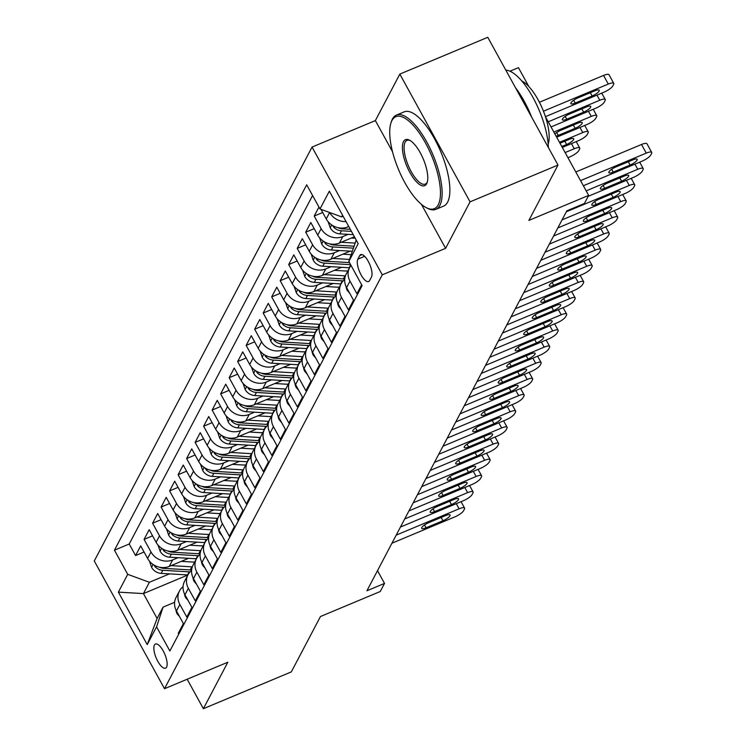<?xml version="1.0" encoding="UTF-8"?>
<svg xmlns="http://www.w3.org/2000/svg" width="746" height="746" viewBox="0 0 746 746"><rect width="100%" height="100%" fill="white"/><g stroke="black" fill="none" stroke-linecap="round" stroke-linejoin="round"><path stroke-width="1.12" d="M166.572 667.148A13.074 4.7 -112.7 0 0 164.064 652.573A13.074 4.7 -112.7 0 0 155.448 644.04A13.074 4.7 -112.7 0 0 154.422 645.048A13.074 4.7 -112.7 0 0 156.93 659.632A13.074 4.7 -112.7 0 0 165.547 668.164A13.074 4.7 -112.7 0 0 166.572 667.148M312.052 147.074L94.276 560.964L164.512 688.717L382.278 274.826L312.052 147.074L375.369 120.582L392.527 151.792M421.434 204.376L445.604 248.334L470.055 201.849L399.828 74.096L375.369 120.582M399.828 74.096L487.772 37.3L558.008 165.053L528.867 220.424L588.669 195.396L545.494 116.861M509.956 71.196L518.442 67.653L528.821 86.517M187.171 679.233L203.378 708.7L291.322 671.904L320.454 616.522L380.255 591.503L384.516 583.419L377.504 570.671M470.055 201.849L558.008 165.053M178.751 634.109L178.285 633.251L183.385 623.553L176.457 610.946L179.861 604.484A16.347 14.622 -152.2 0 1 179.469 590.981A16.347 14.622 -152.2 0 1 183.068 586.682M179.861 604.484L186.789 617.082L191.89 607.384L184.961 594.776L188.365 588.314A16.347 14.622 -152.2 0 1 187.973 574.812A16.347 14.622 -152.2 0 1 191.582 570.513M188.365 588.314L195.293 600.912L200.404 591.214L193.475 578.607L196.879 572.145A16.347 14.622 -152.2 0 1 196.478 558.642A16.347 14.622 -152.2 0 1 200.087 554.353M196.879 572.145L203.807 584.743L208.908 575.045L201.98 562.447L205.383 555.975A16.347 14.622 -152.2 0 1 204.982 542.473A16.347 14.622 -152.2 0 1 208.591 538.183M205.383 555.975L212.312 568.583L217.412 558.875L210.484 546.277L213.888 539.806A16.347 14.622 -152.2 0 1 213.496 526.312A16.347 14.622 -152.2 0 1 217.095 522.013M213.888 539.806L220.816 552.413L225.917 542.715L218.988 530.108L222.392 523.645A16.347 14.622 -152.2 0 1 222 510.143A16.347 14.622 -152.2 0 1 225.609 505.844M222.392 523.645L229.32 536.243L234.43 526.545L227.502 513.938L230.906 507.476A16.347 14.622 -152.2 0 1 230.505 493.973A16.347 14.622 -152.2 0 1 234.113 489.684M230.906 507.476L237.834 520.074L242.935 510.376L236.006 497.778L239.41 491.306A16.347 14.622 -152.2 0 1 239.009 477.804A16.347 14.622 -152.2 0 1 242.618 473.514M239.41 491.306L246.339 503.914L251.439 494.206L244.511 481.608L247.914 475.137A16.347 14.622 -152.2 0 1 247.523 461.643A16.347 14.622 -152.2 0 1 251.122 457.345M247.914 475.137L254.843 487.744L259.944 478.046L253.015 465.439L256.419 458.976A16.347 14.622 -152.2 0 1 256.027 445.474A16.347 14.622 -152.2 0 1 259.636 441.175M256.419 458.976L263.347 471.575L268.457 461.877L261.529 449.269L264.933 442.807A16.347 14.622 -152.2 0 1 264.532 429.304A16.347 14.622 -152.2 0 1 268.14 425.006M264.933 442.807L271.861 455.405L276.962 445.707L270.033 433.109L273.437 426.637A16.347 14.622 -152.2 0 1 273.036 413.135A16.347 14.622 -152.2 0 1 276.645 408.845M273.437 426.637L280.365 439.235L285.466 429.537L278.538 416.939L281.941 410.468A16.347 14.622 -152.2 0 1 281.55 396.975A16.347 14.622 -152.2 0 1 285.149 392.676M281.941 410.468L288.87 423.075L293.971 413.368L287.042 400.77L290.446 394.298A16.347 14.622 -152.2 0 1 290.054 380.805A16.347 14.622 -152.2 0 1 293.663 376.506M290.446 394.298L297.374 406.906L302.484 397.208L295.556 384.6L298.959 378.138A16.347 14.622 -152.2 0 1 298.559 364.635A16.347 14.622 -152.2 0 1 302.167 360.337M298.959 378.138L305.888 390.736L310.989 381.038L304.06 368.431L307.464 361.969A16.347 14.622 -152.2 0 1 307.063 348.466A16.347 14.622 -152.2 0 1 310.672 344.176M307.464 361.969L314.392 374.567L319.493 364.869L312.565 352.271L315.968 345.799A16.347 14.622 -152.2 0 1 315.577 332.296A16.347 14.622 -152.2 0 1 319.176 328.007M315.968 345.799L322.897 358.406L327.998 348.699L321.069 336.101L324.473 329.629A16.347 14.622 -152.2 0 1 324.081 316.136A16.347 14.622 -152.2 0 1 327.69 311.837M324.473 329.629L331.401 342.237L336.511 332.539L329.583 319.931L332.986 313.469A16.347 14.622 -152.2 0 1 332.585 299.967A16.347 14.622 -152.2 0 1 336.194 295.668M332.986 313.469L339.915 326.067L345.016 316.369L338.087 303.762L341.491 297.3A16.347 14.622 -152.2 0 1 341.09 283.797A16.347 14.622 -152.2 0 1 344.699 279.498M341.491 297.3L348.419 309.898L353.52 300.2L346.592 287.602L349.995 281.13A16.347 14.622 -152.2 0 1 349.604 267.627A16.347 14.622 -152.2 0 1 351.04 265.455M349.995 281.13L356.924 293.728L361.642 284.758M318.943 207.071L314.215 216.051L322.701 212.498M354.397 236.762L339.402 243.037A16.347 14.622 27.8 0 1 317.74 235.121L310.812 222.513L305.711 232.211L314.197 228.668M350.182 251.132L330.898 259.207A16.347 14.622 27.8 0 1 309.236 251.281L302.307 238.683L297.206 248.381L305.683 244.828M341.677 267.301L322.393 275.377A16.347 14.622 27.8 0 1 300.731 267.45L293.803 254.852L288.693 264.55L297.178 260.997M333.173 283.471L313.889 291.537A16.347 14.622 27.8 0 1 292.218 283.62L285.289 271.012L280.188 280.72L288.674 277.167M324.669 299.64L305.375 307.706A16.347 14.622 27.8 0 1 283.713 299.789L276.785 287.182L271.684 296.88L280.17 293.337M316.155 315.81L296.871 323.876A16.347 14.622 27.8 0 1 275.209 315.95L268.28 303.352L263.179 313.05L271.656 309.497M307.65 331.97L288.366 340.045A16.347 14.622 27.8 0 1 266.704 332.119L259.776 319.521L254.666 329.219L263.151 325.666M299.146 348.14L279.862 356.215A16.347 14.622 27.8 0 1 258.191 348.289L251.262 335.691L246.161 345.389L254.647 341.836M290.642 364.309L271.348 372.375A16.347 14.622 27.8 0 1 249.686 364.458L242.758 351.851L237.657 361.558L246.143 358.005M282.128 380.479L262.844 388.545A16.347 14.622 27.8 0 1 241.182 380.628L234.253 368.02L229.153 377.718L237.638 374.175M273.623 396.639L254.339 404.714A16.347 14.622 27.8 0 1 232.677 396.788L225.749 384.19L220.639 393.888L229.125 390.335M265.119 412.808L245.835 420.884A16.347 14.622 27.8 0 1 224.164 412.958L217.235 400.36L212.134 410.058L220.62 406.505M256.615 428.978L237.321 437.044A16.347 14.622 27.8 0 1 215.659 429.127L208.731 416.52L203.63 426.227L212.116 422.674M248.101 445.148L228.817 453.214A16.347 14.622 27.8 0 1 207.155 445.297L200.226 432.689L195.126 442.387L203.611 438.844M239.597 461.317L220.312 469.383A16.347 14.622 27.8 0 1 198.65 461.457L191.722 448.859L186.612 458.557L195.098 455.004M231.092 477.477L211.808 485.553A16.347 14.622 27.8 0 1 190.137 477.627L183.208 465.028L178.107 474.726L186.593 471.174M222.588 493.647L203.294 501.722A16.347 14.622 27.8 0 1 181.632 493.796L174.704 481.198L169.603 490.896L178.089 487.343M214.074 509.816L194.79 517.883A16.347 14.622 27.8 0 1 173.128 509.966L166.199 497.358L161.099 507.066L169.584 503.513M205.57 525.986L186.286 534.052A16.347 14.622 27.8 0 1 164.624 526.135L157.695 513.528L152.585 523.226L161.071 519.682M197.065 542.146L177.781 550.222A16.347 14.622 27.8 0 1 156.11 542.295L149.181 529.697L144.081 539.395L152.566 535.842M588.669 195.396L584.416 203.481L566.829 210.838L366.92 590.776L384.516 583.419M359.712 255.598L357.838 259.16A12.673 4.56 -112.7 0 0 360.262 273.278A12.673 4.56 -112.7 0 0 368.608 281.55A12.673 4.56 -112.7 0 0 369.606 280.561L371.48 277.008A12.673 4.56 -112.7 0 0 369.046 262.881A12.673 4.56 -112.7 0 0 360.7 254.619A12.673 4.56 -112.7 0 0 359.712 255.598L362.099 254.6M187.88 574.989L143.437 593.592L157.108 618.443L163.057 607.132L156.576 626.827L169.864 650.997L362.118 285.615L348.83 261.445L356.206 240.053M156.576 626.827L147.223 644.609L118.372 592.128L127.725 574.345L114.446 550.184L306.69 184.794L319.978 208.964L329.34 191.181L358.192 243.662L348.83 261.445M177.996 557.691L172.671 559.92A16.347 14.622 -152.2 0 1 151.009 552.003L144.081 539.395M188.561 558.316L169.267 566.391L172.671 559.92M186.5 541.531L181.185 543.75A16.347 14.622 -152.2 0 1 159.513 535.833L152.585 523.226M195.004 525.361L189.689 527.59A16.347 14.622 -152.2 0 1 168.027 519.664L161.099 507.066M203.518 509.192L198.194 511.42A16.347 14.622 -152.2 0 1 176.532 503.494L169.603 490.896M212.023 493.022L206.698 495.251A16.347 14.622 -152.2 0 1 185.036 487.325L178.107 474.726M220.527 476.862L215.212 479.081A16.347 14.622 -152.2 0 1 193.54 471.164L186.612 458.557M229.031 460.692L223.716 462.921A16.347 14.622 -152.2 0 1 202.054 454.995L195.126 442.387M237.545 444.523L232.22 446.751A16.347 14.622 -152.2 0 1 210.559 438.825L203.63 426.227M246.049 428.353L240.725 430.582A16.347 14.622 -152.2 0 1 219.063 422.656L212.134 410.058M254.554 412.184L249.239 414.412A16.347 14.622 -152.2 0 1 227.567 406.495L220.639 393.888M263.058 396.023L257.743 398.243A16.347 14.622 -152.2 0 1 236.081 390.326L229.153 377.718M271.572 379.854L266.247 382.083A16.347 14.622 -152.2 0 1 244.585 374.156L237.657 361.558M280.076 363.684L274.752 365.913A16.347 14.622 -152.2 0 1 253.09 357.987L246.161 345.389M288.581 347.515L283.266 349.743A16.347 14.622 -152.2 0 1 261.594 341.817L254.666 329.219M297.085 331.355L291.77 333.574A16.347 14.622 -152.2 0 1 270.108 325.657L263.179 313.05M305.599 315.185L300.274 317.414A16.347 14.622 -152.2 0 1 278.612 309.487L271.684 296.88M314.103 299.015L308.779 301.244A16.347 14.622 -152.2 0 1 287.117 293.318L280.188 280.72M322.608 282.846L317.283 285.075A16.347 14.622 -152.2 0 1 295.621 277.148L288.693 264.55M331.112 266.676L325.797 268.905A16.347 14.622 -152.2 0 1 304.135 260.988L297.206 248.381M339.626 250.516L334.301 252.735A16.347 14.622 -152.2 0 1 312.639 244.819L305.711 232.211M348.13 234.347L342.806 236.575A16.347 14.622 -152.2 0 1 321.144 228.649L314.215 216.051M348.764 226.514L347.916 226.868A16.347 14.622 -152.2 0 1 326.244 218.951L320.957 209.318M346.051 221.581A16.347 14.622 -152.2 0 1 329.667 212.507M312.583 195.508L129.217 544.002L135.576 555.565L144.062 552.012M169.267 566.391A16.347 14.622 27.8 0 1 147.605 558.465L140.677 545.867L135.576 555.565M163.057 607.132L174.611 602.292M342.535 215.193L341.64 216.89L319.978 208.964M343.132 216.265L341.64 216.89M445.604 248.334L382.278 274.826M203.378 708.7L227.828 662.215L164.512 688.717M169.491 573.861L149.396 582.272L143.437 593.592L118.372 592.128M349.604 267.627L346.2 274.099A16.347 14.622 27.8 0 0 346.592 287.602M341.09 283.797L337.686 290.269A16.347 14.622 27.8 0 0 338.087 303.762M332.585 299.967L329.182 306.429A16.347 14.622 27.8 0 0 329.583 319.931M324.081 316.136L320.677 322.598A16.347 14.622 27.8 0 0 321.069 336.101M315.577 332.296L312.173 338.768A16.347 14.622 27.8 0 0 312.565 352.271M307.063 348.466L303.659 354.937A16.347 14.622 27.8 0 0 304.06 368.431M298.559 364.635L295.155 371.098A16.347 14.622 27.8 0 0 295.556 384.6M290.054 380.805L286.65 387.267A16.347 14.622 27.8 0 0 287.042 400.77M281.55 396.975L278.146 403.437A16.347 14.622 27.8 0 0 278.538 416.939M273.036 413.135L269.642 419.606A16.347 14.622 27.8 0 0 270.033 433.109M264.532 429.304L261.128 435.776A16.347 14.622 27.8 0 0 261.529 449.269M256.027 445.474L252.624 451.936A16.347 14.622 27.8 0 0 253.015 465.439M247.523 461.643L244.119 468.106A16.347 14.622 27.8 0 0 244.511 481.608M239.009 477.804L235.615 484.275A16.347 14.622 27.8 0 0 236.006 497.778M230.505 493.973L227.101 500.445A16.347 14.622 27.8 0 0 227.502 513.938M222 510.143L218.597 516.605A16.347 14.622 27.8 0 0 218.988 530.108M213.496 526.312L210.092 532.775A16.347 14.622 27.8 0 0 210.484 546.277M204.982 542.473L201.588 548.944A16.347 14.622 27.8 0 0 201.98 562.447M196.478 558.642L193.074 565.114A16.347 14.622 27.8 0 0 193.475 578.607M187.973 574.812L184.57 581.283A16.347 14.622 27.8 0 0 184.961 594.776M129.217 544.002L114.446 550.184M127.725 574.345L149.396 582.272M179.469 590.981L176.065 597.443A16.347 14.622 27.8 0 0 176.457 610.946M147.223 644.609L157.108 618.443M580.547 180.616L646.26 153.117A8.178 2.173 151.2 0 1 651.724 152.417A8.178 2.173 151.2 0 1 651.594 153.406L650.745 155.028A8.178 2.173 151.2 0 1 642.008 161.201L583.363 185.745M651.724 152.417L646.978 143.782A8.178 2.173 -28.8 0 0 641.513 144.491L575.8 171.981M632.832 159.877A6.537 1.734 -28.8 0 1 637.196 159.308A6.537 1.734 -28.8 0 1 630.109 165.043L613.221 172.112A6.537 1.734 -28.8 0 1 608.857 172.68A6.537 1.734 -28.8 0 1 615.944 166.936L632.832 159.877M543.452 111.201L608.298 84.065A8.178 2.173 151.2 0 1 613.762 83.366A8.178 2.173 151.2 0 1 613.632 84.354L612.783 85.967A8.178 2.173 151.2 0 1 604.046 92.15L545.438 116.674M539.423 102.267L603.551 75.43A8.178 2.173 -28.8 0 1 609.016 74.731L613.762 83.366M594.87 90.816L577.982 97.885A6.537 1.734 151.2 0 0 570.895 103.619A6.537 1.734 151.2 0 0 575.259 103.06L592.147 95.992A6.537 1.734 151.2 0 0 599.234 90.257A6.537 1.734 151.2 0 0 594.87 90.816M438.247 204.796A49.861 17.932 -112.7 0 0 425.472 142.952A49.861 17.932 -112.7 0 0 391.93 120.554A49.861 17.932 -112.7 0 0 390.96 122.894A49.861 17.932 -112.7 0 0 398.55 169.594A49.861 17.932 -112.7 0 0 426.479 207.78A49.861 17.932 -112.7 0 0 438.247 204.796M390.96 122.894L391.417 121.477A51.082 18.37 67.3 0 1 392.415 119.071A51.082 18.37 67.3 0 1 396.424 115.108A51.082 18.37 67.3 0 1 430.078 148.435A51.082 18.37 67.3 0 1 439.87 205.392A51.082 18.37 67.3 0 1 435.869 209.356A51.082 18.37 67.3 0 1 427.812 208.451L426.479 207.78M426.665 183.73A24.926 8.961 67.3 0 1 409.899 172.531A24.926 8.961 67.3 0 1 403.511 141.609A24.926 8.961 67.3 0 1 409.395 140.117A24.926 8.961 67.3 0 1 423.364 159.215A24.926 8.961 67.3 0 1 427.16 182.565A24.926 8.961 67.3 0 1 426.665 183.73M410.086 140.5A23.704 8.523 -112.7 0 0 406.999 140.369A23.704 8.523 -112.7 0 0 405.134 142.206A23.704 8.523 -112.7 0 0 409.675 168.633A23.704 8.523 -112.7 0 0 425.295 184.094A23.704 8.523 -112.7 0 0 427.15 182.257A23.704 8.523 -112.7 0 0 427.365 181.81M505.825 70.133A51.082 18.37 67.3 0 1 533.017 97.567A51.082 18.37 67.3 0 1 548.366 147.521M515.533 87.786A51.082 18.37 67.3 0 1 531.656 117.113M521.78 80.969A36.778 13.223 67.3 0 1 542.678 109.289A36.778 13.223 67.3 0 1 548.17 144.043M396.424 115.108L404.164 111.872A51.082 18.37 67.3 0 1 437.818 145.2A51.082 18.37 67.3 0 1 447.609 202.147A51.082 18.37 67.3 0 1 443.6 206.12L435.869 209.356M586.179 190.864L637.755 169.286A8.178 2.173 151.2 0 1 643.211 168.587A8.178 2.173 151.2 0 1 643.089 169.575L642.241 171.188A8.178 2.173 151.2 0 1 633.503 177.371L588.184 196.338M356.103 274.677L355.749 274.267A10.826 9.689 -152.2 0 1 355.189 272.999M624.327 176.037A6.537 1.734 -28.8 0 1 628.692 175.478A6.537 1.734 -28.8 0 1 621.605 181.213L604.717 188.281A6.537 1.734 -28.8 0 1 600.343 188.841A6.537 1.734 -28.8 0 1 607.44 183.106L624.327 176.037M566.335 211.78L629.251 185.456A8.178 2.173 151.2 0 1 634.706 184.747A8.178 2.173 151.2 0 1 634.585 185.745L633.727 187.358A8.178 2.173 151.2 0 1 624.989 193.54L562.083 219.865M349.678 293.215L347.244 290.436A10.826 9.689 -152.2 0 1 346.107 286.632M615.814 192.207A6.537 1.734 -28.8 0 1 620.187 191.647A6.537 1.734 -28.8 0 1 613.091 197.382L596.213 204.451A6.537 1.734 -28.8 0 1 591.839 205.01A6.537 1.734 -28.8 0 1 598.935 199.275L615.814 192.207M557.831 227.95L620.737 201.625A8.178 2.173 151.2 0 1 626.202 200.916A8.178 2.173 151.2 0 1 626.071 201.914L625.223 203.527A8.178 2.173 151.2 0 1 616.485 209.71L553.579 236.025M341.174 309.385L338.74 306.606A10.826 9.689 -152.2 0 1 337.593 302.801M607.309 208.376A6.537 1.734 -28.8 0 1 611.683 207.817A6.537 1.734 -28.8 0 1 604.586 213.552L587.699 220.611A6.537 1.734 -28.8 0 1 583.335 221.18A6.537 1.734 -28.8 0 1 590.422 215.445L607.309 208.376M549.326 244.11L612.233 217.785A8.178 2.173 151.2 0 1 617.697 217.086A8.178 2.173 151.2 0 1 617.567 218.074L616.718 219.697A8.178 2.173 151.2 0 1 607.981 225.87L545.074 252.195M332.669 325.545L330.226 322.776A10.826 9.689 -152.2 0 1 329.089 318.971M598.805 224.546A6.537 1.734 -28.8 0 1 603.169 223.977A6.537 1.734 -28.8 0 1 596.082 229.721L579.194 236.78A6.537 1.734 -28.8 0 1 574.83 237.349A6.537 1.734 -28.8 0 1 581.917 231.605L598.805 224.546M328.128 221.683L330.319 228.006A10.826 9.689 27.8 0 0 339.85 233.862L353.231 234.645M548.217 121.812L599.793 100.234A8.178 2.173 151.2 0 1 605.248 99.526A8.178 2.173 151.2 0 1 605.127 100.523L604.279 102.137A8.178 2.173 151.2 0 1 595.541 108.319L551.033 126.941M332.744 225.572L333.788 227.344A10.826 9.689 27.8 0 0 341.463 230.784L351.431 231.372M350.294 229.302L342.489 228.845A10.826 9.689 -152.2 0 1 337.975 227.651M586.365 106.986L569.478 114.054A6.537 1.734 151.2 0 0 562.381 119.789A6.537 1.734 151.2 0 0 566.755 119.229L583.642 112.161A6.537 1.734 151.2 0 0 590.729 106.426A6.537 1.734 151.2 0 0 586.365 106.986M319.624 237.853L321.806 244.175A10.826 9.689 27.8 0 0 331.345 250.022L352.187 251.253M553.858 132.061L591.28 116.404A8.178 2.173 151.2 0 1 596.744 115.695A8.178 2.173 151.2 0 1 596.623 116.693L595.765 118.306A8.178 2.173 151.2 0 1 587.027 124.489L556.675 137.189M341.23 242.273L354.872 243.075M351.413 238.011L355.208 238.235M324.24 241.741L325.284 243.504A10.826 9.689 27.8 0 0 332.958 246.954L353.203 248.148M353.846 246.18L333.975 245.014A10.826 9.689 -152.2 0 1 329.462 243.811M556.087 136.126A6.537 1.734 151.2 0 0 558.25 135.39L575.129 128.331A6.537 1.734 151.2 0 0 582.225 122.596A6.537 1.734 151.2 0 0 577.852 123.155L560.964 130.224A6.537 1.734 151.2 0 0 554.921 134M311.119 254.022L313.301 260.335A10.826 9.689 27.8 0 0 322.832 266.191L349.231 267.749A31.267 27.966 27.8 0 0 349.529 267.767M559.491 142.309L582.775 132.564A8.178 2.173 151.2 0 1 588.24 131.865A8.178 2.173 151.2 0 1 588.109 132.853L587.261 134.476A8.178 2.173 151.2 0 1 578.523 140.649L562.307 147.438M332.725 258.442L349.492 259.431M342.908 254.181L351.058 254.656M315.735 257.911L316.77 259.673A10.826 9.689 27.8 0 0 324.454 263.124L350.601 264.662M349.464 262.592L325.47 261.184A10.826 9.689 -152.2 0 1 320.957 259.981M561.803 146.514L566.624 144.5A6.537 1.734 151.2 0 0 573.721 138.756A6.537 1.734 151.2 0 0 569.347 139.325L559.994 143.232M302.606 270.192L304.797 276.505A10.826 9.689 27.8 0 0 314.327 282.361L340.726 283.918A31.267 27.966 27.8 0 0 341.025 283.928M565.123 152.566L574.271 148.734A8.178 2.173 151.2 0 1 579.735 148.034A8.178 2.173 151.2 0 1 579.605 149.023L578.756 150.645A8.178 2.173 151.2 0 1 570.019 156.819L567.939 157.686M324.221 274.612L344.978 275.834A31.267 27.966 27.8 0 0 345.435 275.852M334.404 270.35L344.829 270.966A25.951 23.21 27.8 0 0 347.841 270.975M307.221 274.08L308.266 275.843A10.826 9.689 27.8 0 0 315.94 279.284L342.339 280.841A31.267 27.966 27.8 0 0 343.179 280.878M344.745 278.957A31.267 27.966 -152.2 0 1 343.365 278.901L316.966 277.344A10.826 9.689 -152.2 0 1 312.453 276.151M540.822 260.279L603.728 233.955A8.178 2.173 151.2 0 1 609.184 233.256A8.178 2.173 151.2 0 1 609.062 234.244L608.214 235.867A8.178 2.173 151.2 0 1 599.476 242.04L536.56 268.364M324.165 341.715L321.722 338.936A10.826 9.689 -152.2 0 1 320.584 335.131M590.3 240.716A6.537 1.734 -28.8 0 1 594.665 240.147A6.537 1.734 -28.8 0 1 587.578 245.882L570.69 252.95A6.537 1.734 -28.8 0 1 566.317 253.509A6.537 1.734 -28.8 0 1 573.413 247.775L590.3 240.716M294.101 286.352L296.293 292.674A10.826 9.689 27.8 0 0 305.823 298.531L332.222 300.088A31.267 27.966 27.8 0 0 332.52 300.097M315.717 290.772L336.474 292.003A31.267 27.966 27.8 0 0 336.922 292.022M325.899 286.52L336.325 287.126A25.951 23.21 27.8 0 0 339.337 287.135M298.717 290.241L299.761 292.012A10.826 9.689 27.8 0 0 307.436 295.453L333.835 297.011A31.267 27.966 27.8 0 0 334.674 297.048M336.241 295.127A31.267 27.966 -152.2 0 1 334.861 295.071L308.462 293.514A10.826 9.689 -152.2 0 1 303.948 292.32M532.308 276.449L595.224 250.124A8.178 2.173 151.2 0 1 600.679 249.416A8.178 2.173 151.2 0 1 600.558 250.414L599.7 252.027A8.178 2.173 151.2 0 1 590.963 258.209L528.056 284.534M315.651 357.884L313.217 355.105A10.826 9.689 -152.2 0 1 312.08 351.301M581.787 256.876A6.537 1.734 -28.8 0 1 586.16 256.316A6.537 1.734 -28.8 0 1 579.064 262.051L562.186 269.12A6.537 1.734 -28.8 0 1 557.812 269.679A6.537 1.734 -28.8 0 1 564.909 263.944L581.787 256.876M285.597 302.522L287.779 308.844A10.826 9.689 27.8 0 0 297.318 314.691L323.717 316.248A31.267 27.966 27.8 0 0 324.006 316.267M307.203 306.942L327.97 308.163A31.267 27.966 27.8 0 0 328.417 308.191M317.386 302.68L327.811 303.296A25.951 23.21 27.8 0 0 330.832 303.305M290.213 306.41L291.257 308.182A10.826 9.689 27.8 0 0 298.932 311.623L325.331 313.18A31.267 27.966 27.8 0 0 326.17 313.217M327.727 311.287A31.267 27.966 -152.2 0 1 326.347 311.241L299.948 309.683A10.826 9.689 -152.2 0 1 295.435 308.48M523.804 292.618L586.71 266.294A8.178 2.173 151.2 0 1 592.175 265.585A8.178 2.173 151.2 0 1 592.044 266.583L591.196 268.196A8.178 2.173 151.2 0 1 582.458 274.379L519.552 300.703M307.147 374.054L304.713 371.275A10.826 9.689 -152.2 0 1 303.566 367.47M573.282 273.045A6.537 1.734 -28.8 0 1 577.656 272.486A6.537 1.734 -28.8 0 1 570.559 278.221L553.672 285.289A6.537 1.734 -28.8 0 1 549.308 285.849A6.537 1.734 -28.8 0 1 556.395 280.114L573.282 273.045M277.092 318.691L279.274 325.004A10.826 9.689 27.8 0 0 288.805 330.86L315.204 332.418A31.267 27.966 27.8 0 0 315.502 332.436M298.698 323.111L319.456 324.333A31.267 27.966 27.8 0 0 319.913 324.361M308.881 318.85L319.307 319.465A25.951 23.21 27.8 0 0 322.319 319.475M281.708 322.58L282.743 324.342A10.826 9.689 27.8 0 0 290.427 327.792L316.826 329.35A31.267 27.966 27.8 0 0 317.656 329.387M319.223 327.457A31.267 27.966 -152.2 0 1 317.843 327.41L291.444 325.853A10.826 9.689 -152.2 0 1 286.93 324.65M515.299 308.779L578.206 282.464A8.178 2.173 151.2 0 1 583.67 281.755A8.178 2.173 151.2 0 1 583.54 282.753L582.691 284.366A8.178 2.173 151.2 0 1 573.954 290.539L511.047 316.863M298.642 390.214L296.199 387.444A10.826 9.689 -152.2 0 1 295.062 383.64M564.778 289.215A6.537 1.734 -28.8 0 1 569.142 288.646A6.537 1.734 -28.8 0 1 562.055 294.39L545.167 301.449A6.537 1.734 -28.8 0 1 540.803 302.018A6.537 1.734 -28.8 0 1 547.89 296.283L564.778 289.215M268.579 334.861L270.77 341.174A10.826 9.689 27.8 0 0 280.3 347.03L306.699 348.587A31.267 27.966 27.8 0 0 306.998 348.606M290.194 339.281L310.951 340.502A31.267 27.966 27.8 0 0 311.408 340.521M300.377 335.019L310.802 335.635A25.951 23.21 27.8 0 0 313.814 335.644M273.195 338.749L274.239 340.512A10.826 9.689 27.8 0 0 281.913 343.962L308.312 345.51A31.267 27.966 27.8 0 0 309.152 345.557M310.718 343.626A31.267 27.966 -152.2 0 1 309.338 343.57L282.939 342.022A10.826 9.689 -152.2 0 1 278.426 340.819M506.795 324.948L569.702 298.624A8.178 2.173 151.2 0 1 575.157 297.924A8.178 2.173 151.2 0 1 575.035 298.913L574.187 300.535A8.178 2.173 151.2 0 1 565.449 306.709L502.534 333.033M290.138 406.384L287.695 403.614A10.826 9.689 -152.2 0 1 286.557 399.8M556.274 305.384A6.537 1.734 -28.8 0 1 560.638 304.816A6.537 1.734 -28.8 0 1 553.551 310.55L536.663 317.619A6.537 1.734 -28.8 0 1 532.29 318.188A6.537 1.734 -28.8 0 1 539.386 312.443L556.274 305.384M498.281 341.118L561.197 314.793A8.178 2.173 151.2 0 1 566.652 314.094A8.178 2.173 151.2 0 1 566.531 315.082L565.673 316.696A8.178 2.173 151.2 0 1 556.936 322.878L494.029 349.203M281.624 422.553L279.19 419.774A10.826 9.689 -152.2 0 1 278.053 415.97M547.76 321.545A6.537 1.734 -28.8 0 1 552.133 320.985A6.537 1.734 -28.8 0 1 545.037 326.72L528.159 333.788A6.537 1.734 -28.8 0 1 523.785 334.348A6.537 1.734 -28.8 0 1 530.882 328.613L547.76 321.545M489.777 357.287L552.683 330.963A8.178 2.173 151.2 0 1 558.148 330.254A8.178 2.173 151.2 0 1 558.017 331.252L557.169 332.865A8.178 2.173 151.2 0 1 548.431 339.048L485.525 365.372M273.12 438.723L270.686 435.944A10.826 9.689 -152.2 0 1 269.539 432.139M539.255 337.714A6.537 1.734 -28.8 0 1 543.629 337.155A6.537 1.734 -28.8 0 1 536.533 342.89L519.645 349.958A6.537 1.734 -28.8 0 1 515.281 350.517A6.537 1.734 -28.8 0 1 522.368 344.783L539.255 337.714M481.273 373.457L544.179 347.132A8.178 2.173 151.2 0 1 549.643 346.424A8.178 2.173 151.2 0 1 549.513 347.422L548.664 349.035A8.178 2.173 151.2 0 1 539.927 355.208L477.02 381.532M264.616 454.892L262.172 452.113A10.826 9.689 -152.2 0 1 261.035 448.309M530.751 353.884A6.537 1.734 -28.8 0 1 535.115 353.324A6.537 1.734 -28.8 0 1 528.028 359.059L511.141 366.118A6.537 1.734 -28.8 0 1 506.776 366.687A6.537 1.734 -28.8 0 1 513.863 360.952L530.751 353.884M472.768 389.617L535.675 363.293A8.178 2.173 151.2 0 1 541.13 362.593A8.178 2.173 151.2 0 1 541.009 363.582L540.16 365.204A8.178 2.173 151.2 0 1 531.422 371.377L468.516 397.702M256.111 471.052L253.668 468.283A10.826 9.689 -152.2 0 1 252.53 464.478M522.247 370.053A6.537 1.734 -28.8 0 1 526.611 369.484A6.537 1.734 -28.8 0 1 519.524 375.229L502.636 382.288A6.537 1.734 -28.8 0 1 498.263 382.857A6.537 1.734 -28.8 0 1 505.359 377.112L522.247 370.053M464.254 405.787L527.17 379.462A8.178 2.173 151.2 0 1 532.625 378.763A8.178 2.173 151.2 0 1 532.504 379.751L531.646 381.374A8.178 2.173 151.2 0 1 522.909 387.547L460.002 413.871M247.597 487.222L245.164 484.443A10.826 9.689 -152.2 0 1 244.026 480.638M513.733 386.214A6.537 1.734 -28.8 0 1 518.106 385.654A6.537 1.734 -28.8 0 1 511.01 391.389L494.132 398.457A6.537 1.734 -28.8 0 1 489.758 399.017A6.537 1.734 -28.8 0 1 496.855 393.282L513.733 386.214M455.75 421.956L518.657 395.632A8.178 2.173 151.2 0 1 524.121 394.923A8.178 2.173 151.2 0 1 523.99 395.921L523.142 397.534A8.178 2.173 151.2 0 1 514.404 403.717L451.498 430.041M239.093 503.391L236.659 500.613A10.826 9.689 -152.2 0 1 235.512 496.808M505.228 402.383A6.537 1.734 -28.8 0 1 509.602 401.824A6.537 1.734 -28.8 0 1 502.506 407.558L485.618 414.627A6.537 1.734 -28.8 0 1 481.254 415.186A6.537 1.734 -28.8 0 1 488.341 409.451L505.228 402.383M447.246 438.126L510.152 411.801A8.178 2.173 151.2 0 1 515.617 411.093A8.178 2.173 151.2 0 1 515.486 412.09L514.637 413.704A8.178 2.173 151.2 0 1 505.9 419.886L442.993 446.211M230.589 519.561L228.145 516.782A10.826 9.689 -152.2 0 1 227.008 512.978M496.724 418.553A6.537 1.734 -28.8 0 1 501.088 417.993A6.537 1.734 -28.8 0 1 494.001 423.728L477.114 430.796A6.537 1.734 -28.8 0 1 472.75 431.356A6.537 1.734 -28.8 0 1 479.837 425.621L496.724 418.553M438.741 454.286L501.648 427.962A8.178 2.173 151.2 0 1 507.112 427.262A8.178 2.173 151.2 0 1 506.982 428.26L506.133 429.873A8.178 2.173 151.2 0 1 497.395 436.046L434.489 462.371M222.084 535.721L219.641 532.952A10.826 9.689 -152.2 0 1 218.503 529.147M488.22 434.722A6.537 1.734 -28.8 0 1 492.584 434.153A6.537 1.734 -28.8 0 1 485.497 439.898L468.609 446.957A6.537 1.734 -28.8 0 1 464.236 447.525A6.537 1.734 -28.8 0 1 471.332 441.791L488.22 434.722M430.228 470.456L493.143 444.131A8.178 2.173 151.2 0 1 498.598 443.432A8.178 2.173 151.2 0 1 498.477 444.42L497.619 446.043A8.178 2.173 151.2 0 1 488.882 452.216L425.975 478.54M213.57 551.891L211.137 549.112A10.826 9.689 -152.2 0 1 209.999 545.307M479.706 450.892A6.537 1.734 -28.8 0 1 484.079 450.323A6.537 1.734 -28.8 0 1 476.983 456.058L460.105 463.126A6.537 1.734 -28.8 0 1 455.731 463.695A6.537 1.734 -28.8 0 1 462.828 457.951L479.706 450.892M421.723 486.625L484.63 460.301A8.178 2.173 151.2 0 1 490.094 459.601A8.178 2.173 151.2 0 1 489.963 460.59L489.115 462.203A8.178 2.173 151.2 0 1 480.377 468.385L417.471 494.71M205.066 568.06L202.632 565.282A10.826 9.689 -152.2 0 1 201.485 561.477M471.202 467.052A6.537 1.734 -28.8 0 1 475.575 466.492A6.537 1.734 -28.8 0 1 468.479 472.227L451.591 479.296A6.537 1.734 -28.8 0 1 447.227 479.855A6.537 1.734 -28.8 0 1 454.314 474.12L471.202 467.052M413.219 502.795L476.125 476.47A8.178 2.173 151.2 0 1 481.59 475.762A8.178 2.173 151.2 0 1 481.459 476.759L480.611 478.373A8.178 2.173 151.2 0 1 471.873 484.555L408.967 510.879M196.562 584.23L194.119 581.451A10.826 9.689 -152.2 0 1 192.981 577.646M462.697 483.222A6.537 1.734 -28.8 0 1 467.061 482.662A6.537 1.734 -28.8 0 1 459.974 488.397L443.087 495.465A6.537 1.734 -28.8 0 1 438.723 496.025A6.537 1.734 -28.8 0 1 445.81 490.29L462.697 483.222M260.074 351.03L262.266 357.343A10.826 9.689 27.8 0 0 271.796 363.199L298.195 364.757A31.267 27.966 27.8 0 0 298.493 364.766M281.69 355.45L302.447 356.672A31.267 27.966 27.8 0 0 302.895 356.691M291.873 351.189L302.298 351.804A25.951 23.21 27.8 0 0 305.31 351.804M264.69 354.919L265.735 356.681A10.826 9.689 27.8 0 0 273.409 360.122L299.808 361.679A31.267 27.966 27.8 0 0 300.647 361.717M302.214 359.796A31.267 27.966 -152.2 0 1 300.834 359.74L274.435 358.183A10.826 9.689 -152.2 0 1 269.921 356.989M251.57 367.191L253.752 373.513A10.826 9.689 27.8 0 0 263.291 379.369L289.69 380.917A31.267 27.966 27.8 0 0 289.98 380.936M273.176 371.611L293.943 372.841A31.267 27.966 27.8 0 0 294.39 372.86M283.359 367.349L293.784 367.965A25.951 23.21 27.8 0 0 296.805 367.974M256.186 371.079L257.23 372.851A10.826 9.689 27.8 0 0 264.905 376.292L291.304 377.849A31.267 27.966 27.8 0 0 292.143 377.886M293.7 375.965A31.267 27.966 -152.2 0 1 292.32 375.909L265.921 374.352A10.826 9.689 -152.2 0 1 261.408 373.159M243.065 383.36L245.248 389.682A10.826 9.689 27.8 0 0 254.778 395.529L281.177 397.086A31.267 27.966 27.8 0 0 281.475 397.105M264.671 387.78L285.429 389.002A31.267 27.966 27.8 0 0 285.886 389.03M274.854 383.519L285.28 384.134A25.951 23.21 27.8 0 0 288.292 384.143M247.681 387.249L248.726 389.011A10.826 9.689 27.8 0 0 256.4 392.461L282.799 394.019A31.267 27.966 27.8 0 0 283.629 394.056M285.196 392.126A31.267 27.966 -152.2 0 1 283.816 392.079L257.417 390.522A10.826 9.689 -152.2 0 1 252.903 389.319M234.552 399.53L236.743 405.843A10.826 9.689 27.8 0 0 246.273 411.699L272.672 413.256A31.267 27.966 27.8 0 0 272.971 413.275M256.167 403.95L276.925 405.171A31.267 27.966 27.8 0 0 277.381 405.199M266.35 399.688L276.775 400.304A25.951 23.21 27.8 0 0 279.787 400.313M239.168 403.418L240.212 405.181A10.826 9.689 27.8 0 0 247.886 408.631L274.286 410.188A31.267 27.966 27.8 0 0 275.125 410.225M276.691 408.295A31.267 27.966 -152.2 0 1 275.311 408.239L248.912 406.691A10.826 9.689 -152.2 0 1 244.399 405.488M226.047 415.699L228.239 422.012A10.826 9.689 27.8 0 0 237.769 427.868L264.168 429.426A31.267 27.966 27.8 0 0 264.466 429.435M247.663 420.119L268.42 421.341A31.267 27.966 27.8 0 0 268.868 421.359M257.846 415.858L268.271 416.473A25.951 23.21 27.8 0 0 271.283 416.482M230.663 419.588L231.708 421.35A10.826 9.689 27.8 0 0 239.382 424.791L265.781 426.348A31.267 27.966 27.8 0 0 266.62 426.386M268.187 424.465A31.267 27.966 -152.2 0 1 266.807 424.409L240.408 422.851A10.826 9.689 -152.2 0 1 235.895 421.658M217.543 431.859L219.725 438.182A10.826 9.689 27.8 0 0 229.264 444.038L255.664 445.595A31.267 27.966 27.8 0 0 255.953 445.604M239.149 436.279L259.916 437.51A31.267 27.966 27.8 0 0 260.363 437.529M249.332 432.027L259.767 432.633A25.951 23.21 27.8 0 0 262.779 432.643M222.159 435.748L223.203 437.52A10.826 9.689 27.8 0 0 230.878 440.961L257.277 442.518A31.267 27.966 27.8 0 0 258.116 442.555M259.673 440.634A31.267 27.966 -152.2 0 1 258.293 440.578L231.894 439.021A10.826 9.689 -152.2 0 1 227.381 437.827M209.039 448.029L211.221 454.351A10.826 9.689 27.8 0 0 220.751 460.198L247.15 461.755A31.267 27.966 27.8 0 0 247.448 461.774M230.645 452.449L251.402 453.671A31.267 27.966 27.8 0 0 251.859 453.699M240.827 448.187L251.253 448.803A25.951 23.21 27.8 0 0 254.265 448.812M213.654 451.917L214.699 453.68A10.826 9.689 27.8 0 0 222.373 457.13L248.772 458.687A31.267 27.966 27.8 0 0 249.602 458.725M251.169 456.794A31.267 27.966 -152.2 0 1 249.789 456.748L223.39 455.191A10.826 9.689 -152.2 0 1 218.876 453.988M200.525 464.199L202.716 470.512A10.826 9.689 27.8 0 0 212.246 476.368L238.645 477.925A31.267 27.966 27.8 0 0 238.944 477.944M222.14 468.619L242.898 469.84A31.267 27.966 27.8 0 0 243.355 469.868M232.323 464.357L242.748 464.972A25.951 23.21 27.8 0 0 245.76 464.982M205.141 468.087L206.185 469.849A10.826 9.689 27.8 0 0 213.86 473.3L240.259 474.857A31.267 27.966 27.8 0 0 241.098 474.894M242.664 472.964A31.267 27.966 -152.2 0 1 241.284 472.917L214.885 471.36A10.826 9.689 -152.2 0 1 210.372 470.157M192.02 480.368L194.212 486.681A10.826 9.689 27.8 0 0 203.742 492.537L230.141 494.094A31.267 27.966 27.8 0 0 230.439 494.113M213.636 484.788L234.393 486.01A31.267 27.966 27.8 0 0 234.841 486.028M223.819 480.527L234.244 481.142A25.951 23.21 27.8 0 0 237.256 481.151M196.636 484.257L197.681 486.019A10.826 9.689 27.8 0 0 205.355 489.469L231.754 491.017A31.267 27.966 27.8 0 0 232.593 491.064M234.16 489.134A31.267 27.966 -152.2 0 1 232.78 489.078L206.381 487.53A10.826 9.689 -152.2 0 1 201.868 486.327M183.516 496.538L185.698 502.851A10.826 9.689 27.8 0 0 195.238 508.707L221.637 510.264A31.267 27.966 27.8 0 0 221.926 510.273M205.131 500.958L225.889 502.179A31.267 27.966 27.8 0 0 226.336 502.198M215.305 496.696L225.74 497.312A25.951 23.21 27.8 0 0 228.752 497.312M188.132 500.426L189.176 502.189A10.826 9.689 27.8 0 0 196.851 505.629L223.25 507.187A31.267 27.966 27.8 0 0 224.089 507.224M225.646 505.303A31.267 27.966 -152.2 0 1 224.266 505.247L197.867 503.69A10.826 9.689 -152.2 0 1 193.354 502.496M175.012 512.698L177.194 519.02A10.826 9.689 27.8 0 0 186.724 524.876L213.123 526.424A31.267 27.966 27.8 0 0 213.421 526.443M196.618 517.118L217.375 518.349A31.267 27.966 27.8 0 0 217.832 518.367M206.801 512.856L217.226 513.472A25.951 23.21 27.8 0 0 220.238 513.481M179.627 516.586L180.672 518.358A10.826 9.689 27.8 0 0 188.346 521.799L214.745 523.356A31.267 27.966 27.8 0 0 215.575 523.394M217.142 521.473A31.267 27.966 -152.2 0 1 215.762 521.417L189.363 519.859A10.826 9.689 -152.2 0 1 184.849 518.657M166.498 528.867L168.689 535.19A10.826 9.689 27.8 0 0 178.219 541.037L204.618 542.594A31.267 27.966 27.8 0 0 204.917 542.612M188.113 533.287L208.871 534.509A31.267 27.966 27.8 0 0 209.328 534.537M198.296 529.026L208.721 529.641A25.951 23.21 27.8 0 0 211.733 529.651M171.114 532.756L172.158 534.518A10.826 9.689 27.8 0 0 179.833 537.969L206.232 539.526A31.267 27.966 27.8 0 0 207.071 539.563M208.638 537.633A31.267 27.966 -152.2 0 1 207.257 537.586L180.858 536.029A10.826 9.689 -152.2 0 1 176.345 534.826M404.714 518.955L467.621 492.64A8.178 2.173 151.2 0 1 473.085 491.931A8.178 2.173 151.2 0 1 472.955 492.929L472.106 494.542A8.178 2.173 151.2 0 1 463.369 500.715L400.462 527.04M188.057 600.399L185.614 597.621A10.826 9.689 -152.2 0 1 184.476 593.816M454.193 499.391A6.537 1.734 -28.8 0 1 458.557 498.832A6.537 1.734 -28.8 0 1 451.47 504.566L434.582 511.625A6.537 1.734 -28.8 0 1 430.209 512.194A6.537 1.734 -28.8 0 1 437.305 506.459L454.193 499.391M157.993 545.037L160.185 551.35A10.826 9.689 27.8 0 0 169.715 557.206L196.114 558.763A31.267 27.966 27.8 0 0 196.412 558.782M179.609 549.457L200.366 550.679A31.267 27.966 27.8 0 0 200.814 550.707M189.792 545.195L200.217 545.811A25.951 23.21 27.8 0 0 203.229 545.82M162.609 548.925L163.654 550.688A10.826 9.689 27.8 0 0 171.328 554.138L197.727 555.695A31.267 27.966 27.8 0 0 198.567 555.733M200.133 553.802A31.267 27.966 -152.2 0 1 198.753 553.746L172.354 552.199A10.826 9.689 -152.2 0 1 167.841 550.996M396.201 535.124L459.116 508.8A8.178 2.173 151.2 0 1 464.572 508.101A8.178 2.173 151.2 0 1 464.45 509.089L463.592 510.712A8.178 2.173 151.2 0 1 454.864 516.885L391.948 543.209M179.544 616.56L177.11 613.79A10.826 9.689 -152.2 0 1 175.972 609.986M445.679 515.561A6.537 1.734 -28.8 0 1 450.052 514.992A6.537 1.734 -28.8 0 1 442.965 520.736L426.078 527.795A6.537 1.734 -28.8 0 1 421.704 528.364A6.537 1.734 -28.8 0 1 428.801 522.62L445.679 515.561M149.489 561.206L151.671 567.519A10.826 9.689 27.8 0 0 161.211 573.376L187.61 574.933A31.267 27.966 27.8 0 0 187.899 574.942M171.104 565.627L191.862 566.848A31.267 27.966 27.8 0 0 192.309 566.867M181.278 561.365L191.713 561.98A25.951 23.21 27.8 0 0 194.725 561.99M154.105 565.095L155.149 566.857A10.826 9.689 27.8 0 0 162.824 570.298L189.223 571.856A31.267 27.966 27.8 0 0 190.062 571.893M191.619 569.972A31.267 27.966 -152.2 0 1 190.239 569.916L163.84 568.359A10.826 9.689 -152.2 0 1 159.327 567.165M177.781 550.222L181.185 543.75M186.286 534.052L189.689 527.59M194.79 517.883L198.194 511.42M203.294 501.722L206.698 495.251M211.808 485.553L215.212 479.081M220.312 469.383L223.716 462.921M228.817 453.214L232.22 446.751M237.321 437.044L240.725 430.582M245.835 420.884L249.239 414.412M254.339 404.714L257.743 398.243M262.844 388.545L266.247 382.083M271.348 372.375L274.752 365.913M279.862 356.215L283.266 349.743M288.366 340.045L291.77 333.574M296.871 323.876L300.274 317.414M305.375 307.706L308.779 301.244M313.889 291.537L317.283 285.075M322.393 275.377L325.797 268.905M330.898 259.207L334.301 252.735M339.402 243.037L342.806 236.575M347.916 226.868L348.419 225.898M326.244 218.951L329.639 212.498M147.605 558.465L151.009 552.003M156.11 542.295L159.513 535.833M164.624 526.135L168.027 519.664M173.128 509.966L176.532 503.494M181.632 493.796L185.036 487.325M190.137 477.627L193.54 471.164M198.65 461.457L202.054 454.995M207.155 445.297L210.559 438.825M215.659 429.127L219.063 422.656M224.164 412.958L227.567 406.495M232.677 396.788L236.081 390.326M241.182 380.628L244.585 374.156M249.686 364.458L253.09 357.987M258.191 348.289L261.594 341.817M266.704 332.119L270.108 325.657M275.209 315.95L278.612 309.487M283.713 299.789L287.117 293.318M292.218 283.62L295.621 277.148M300.731 267.45L304.135 260.988M309.236 251.281L312.639 244.819M317.74 235.121L321.144 228.649M364.635 256.307L357.838 259.16M641.513 144.491L646.26 153.117M630.109 165.043L628.309 161.77M613.221 172.112L611.673 169.286M608.298 84.065L603.551 75.43M590.338 92.709L592.147 95.992M573.711 100.234L575.259 103.06M634.939 164.157L637.755 169.286M621.605 181.213L619.795 177.93M604.717 188.281L603.16 185.456M626.426 180.327L629.251 185.456M347.356 290.567L347.785 289.765M613.091 197.382L611.291 194.1M596.213 204.451L594.655 201.625M617.921 196.496L620.737 201.625M338.852 306.737L339.281 305.925M604.586 213.552L602.787 210.269M587.699 220.611L586.151 217.795M609.417 212.666L612.233 217.785M330.347 322.906L330.767 322.095M596.082 229.721L594.282 226.439M579.194 236.78L577.646 233.955M599.793 100.234L596.977 95.106M331.737 224.938L330.236 227.791M341.463 230.784L339.85 233.862M342.908 228.034L342.489 228.845M581.833 108.879L583.642 112.161M565.198 116.404L566.755 119.229M335.159 226.765L333.788 227.344M591.28 116.404L588.463 111.275M323.232 241.107L321.731 243.961M332.958 246.954L331.345 250.022M334.404 244.203L333.975 245.014M573.329 125.048L575.129 128.331M556.693 132.574L558.25 135.39M326.655 242.935L325.284 243.504M582.775 132.564L579.959 127.445M314.728 257.277L313.227 260.13M350.732 264.905L349.231 267.749M324.454 263.124L322.832 266.191M325.899 260.373L325.47 261.184M564.825 141.218L566.624 144.5M318.141 259.104L316.77 259.673M574.271 148.734L571.455 143.614M306.224 273.437L304.722 276.29M342.339 280.841L340.726 283.918M344.978 275.834L343.365 278.901M315.94 279.284L314.327 282.361M317.395 276.542L316.966 277.344M309.637 275.265L308.266 275.843M600.912 228.835L603.728 233.955M321.834 339.076L322.263 338.264M587.578 245.882L585.769 242.609M570.69 252.95L569.133 250.124M297.71 289.607L296.209 292.46M333.835 297.011L332.222 300.088M336.474 292.003L334.861 295.071M307.436 295.453L305.823 298.531M308.881 292.702L308.462 293.514M301.132 291.434L299.761 292.012M592.399 244.996L595.224 250.124M313.329 355.236L313.758 354.434M579.064 262.051L577.264 258.769M562.186 269.12L560.628 266.294M289.206 305.776L287.704 308.63M325.331 313.18L323.717 316.248M327.97 308.163L326.347 311.241M298.932 311.623L297.318 314.691M300.377 308.872L299.948 309.683M292.628 307.604L291.257 308.182M583.894 261.165L586.71 266.294M304.825 371.405L305.254 370.603M570.559 278.221L568.76 274.938M553.672 285.289L552.124 282.464M280.701 321.946L279.2 324.799M316.826 329.35L315.204 332.418M319.456 324.333L317.843 327.41M290.427 327.792L288.805 330.86M291.873 325.042L291.444 325.853M284.114 323.773L282.743 324.342M575.39 277.335L578.206 282.464M296.321 387.575L296.74 386.764M562.055 294.39L560.255 291.108M545.167 301.449L543.62 298.633M272.197 338.115L270.695 340.959M308.312 345.51L306.699 348.587M310.951 340.502L309.338 343.57M281.913 343.962L280.3 347.03M283.368 341.211L282.939 342.022M275.61 339.943L274.239 340.512M566.885 293.504L569.702 298.624M287.807 403.745L288.236 402.933M553.551 310.55L551.742 307.277M536.663 317.619L535.106 314.793M558.372 309.665L561.197 314.793M279.302 419.914L279.731 419.103M545.037 326.72L543.237 323.438M528.159 333.788L526.601 330.963M549.867 325.834L552.683 330.963M270.798 436.074L271.227 435.272M536.533 342.89L534.733 339.607M519.645 349.958L518.097 347.132M541.363 342.004L544.179 347.132M262.294 452.244L262.713 451.433M528.028 359.059L526.228 355.777M511.141 366.118L509.593 363.302M532.858 358.173L535.675 363.293M253.78 468.413L254.209 467.602M519.524 375.229L517.715 371.946M502.636 382.288L501.079 379.462M524.345 374.343L527.17 379.462M245.275 484.583L245.704 483.772M511.01 391.389L509.21 388.116M494.132 398.457L492.574 395.632M515.84 390.503L518.657 395.632M236.771 500.743L237.2 499.941M502.506 407.558L500.706 404.276M485.618 414.627L484.07 411.801M507.336 406.673L510.152 411.801M228.267 516.913L228.686 516.111M494.001 423.728L492.201 420.446M477.114 430.796L475.566 427.971M498.832 422.842L501.648 427.962M219.753 533.082L220.182 532.271M485.497 439.898L483.688 436.615M468.609 446.957L467.052 444.14M490.318 439.012L493.143 444.131M211.249 549.252L211.678 548.441M476.983 456.058L475.183 452.785M460.105 463.126L458.548 460.301M481.813 455.172L484.63 460.301M202.744 565.421L203.173 564.61M468.479 472.227L466.679 468.945M451.591 479.296L450.043 476.47M473.309 471.341L476.125 476.47M194.24 581.582L194.659 580.78M459.974 488.397L458.175 485.114M443.087 495.465L441.539 492.64M263.683 354.275L262.182 357.129M299.808 361.679L298.195 364.757M302.447 356.672L300.834 359.74M273.409 360.122L271.796 363.199M274.854 357.381L274.435 358.183M267.105 356.103L265.735 356.681M255.179 370.445L253.677 373.298M291.304 377.849L289.69 380.917M293.943 372.841L292.32 375.909M264.905 376.292L263.291 379.369M266.35 373.541L265.921 374.352M258.601 372.273L257.23 372.851M246.674 386.615L245.173 389.468M282.799 394.019L281.177 397.086M285.429 389.002L283.816 392.079M256.4 392.461L254.778 395.529M257.846 389.71L257.417 390.522M250.087 388.442L248.726 389.011M238.17 402.784L236.669 405.637M274.286 410.188L272.672 413.256M276.925 405.171L275.311 408.239M247.886 408.631L246.273 411.699M249.341 405.88L248.912 406.691M241.583 404.612L240.212 405.181M229.656 418.944L228.155 421.798M265.781 426.348L264.168 429.426M268.42 421.341L266.807 424.409M239.382 424.791L237.769 427.868M240.827 422.05L240.408 422.851M233.078 420.772L231.708 421.35M221.152 435.114L219.65 437.967M257.277 442.518L255.664 445.595M259.916 437.51L258.293 440.578M230.878 440.961L229.264 444.038M232.323 438.21L231.894 439.021M224.574 436.942L223.203 437.52M212.647 451.283L211.146 454.137M248.772 458.687L247.15 461.755M251.402 453.671L249.789 456.748M222.373 457.13L220.751 460.198M223.819 454.379L223.39 455.191M216.06 453.111L214.699 453.68M204.143 467.453L202.642 470.306M240.259 474.857L238.645 477.925M242.898 469.84L241.284 472.917M213.86 473.3L212.246 476.368M215.314 470.549L214.885 471.36M207.556 469.281L206.185 469.849M195.629 483.622L194.137 486.467M231.754 491.017L230.141 494.094M234.393 486.01L232.78 489.078M205.355 489.469L203.742 492.537M206.801 486.718L206.381 487.53M199.051 485.45L197.681 486.019M187.125 499.783L185.623 502.636M223.25 507.187L221.637 510.264M225.889 502.179L224.266 505.247M196.851 505.629L195.238 508.707M198.296 502.888L197.867 503.69M190.547 501.61L189.176 502.189M178.62 515.952L177.119 518.806M214.745 523.356L213.123 526.424M217.375 518.349L215.762 521.417M188.346 521.799L186.724 524.876M189.792 519.048L189.363 519.859M182.033 517.78L180.672 518.358M170.116 532.122L168.615 534.975M206.232 539.526L204.618 542.594M208.871 534.509L207.257 537.586M179.833 537.969L178.219 541.037M181.287 535.218L180.858 536.029M173.529 533.95L172.158 534.518M464.805 487.511L467.621 492.64M185.726 597.751L186.155 596.94M451.47 504.566L449.661 501.284M434.582 511.625L433.025 508.809M161.602 548.291L160.11 551.145M197.727 555.695L196.114 558.763M200.366 550.679L198.753 553.746M171.328 554.138L169.715 557.206M172.774 551.387L172.354 552.199M165.025 550.119L163.654 550.688M456.291 503.681L459.116 508.8M177.222 613.921L177.651 613.109M442.965 520.736L441.156 517.454M426.078 527.795L424.521 524.97M153.098 564.452L151.597 567.305M189.223 571.856L187.61 574.933M191.862 566.848L190.239 569.916M162.824 570.298L161.211 573.376M164.269 567.557L163.84 568.359M156.52 566.279L155.149 566.857M639.695 162.171L643.211 168.587M631.181 178.341L634.706 184.747M622.677 194.51L626.202 200.916M614.172 210.67L617.697 217.086M605.248 99.526L601.724 93.119M596.744 115.695L593.219 109.289M588.24 131.865L584.715 125.449M579.735 148.034L576.21 141.619M605.668 226.84L609.184 233.256M597.154 243.01L600.679 249.416M588.65 259.179L592.175 265.585M580.146 275.349L583.67 281.755M571.641 291.509L575.157 297.924M563.127 307.678L566.652 314.094M554.623 323.848L558.148 330.254M546.119 340.017L549.643 346.424M537.614 356.178L541.13 362.593M529.101 372.347L532.625 378.763M520.596 388.517L524.121 394.923M512.092 404.686L515.617 411.093M503.587 420.856L507.112 427.262M495.074 437.016L498.598 443.432M486.569 453.186L490.094 459.601M478.065 469.355L481.59 475.762M469.56 485.525L473.085 491.931M461.047 501.685L464.572 508.101"/></g></svg>
